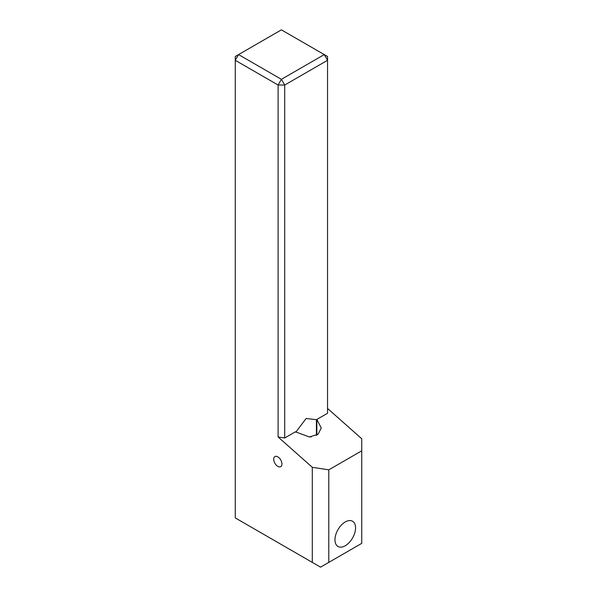<?xml version="1.0" encoding="UTF-8"?>
<svg xmlns="http://www.w3.org/2000/svg" width="597" height="597" viewBox="0 0 597 597"><rect width="100%" height="100%" fill="white"/><g stroke="black" fill="none" stroke-linecap="round" stroke-linejoin="round"><path stroke-width="0.9" d="M334.962 539.8A14.567 8.41 120 0 0 337.977 546.464A14.567 8.41 120 0 0 349.2 542.561A14.567 8.41 120 0 0 355.558 527.905A14.567 8.41 120 0 0 352.543 521.241A14.567 8.41 120 0 0 341.32 525.136A14.567 8.41 120 0 0 334.962 539.8M273.702 459.235A5.828 3.366 -120 0 0 276.239 465.1A5.828 3.366 -120 0 0 280.732 466.66A5.828 3.366 -120 0 0 281.941 463.996A5.828 3.366 -120 0 0 279.396 458.13A5.828 3.366 -120 0 0 274.904 456.571A5.828 3.366 -120 0 0 273.702 459.235M295.821 432.168L306.119 418.482L316.417 419.684L316.417 435.355M316.835 419.445L327.544 413.266L327.544 60.297L284.702 85.028L284.702 437.997L295.411 431.818L309.358 436.967L318.052 434.31L321.268 427.974L316.835 419.445L316.835 435.131M284.702 437.997L278.105 436.982L312.298 467.302L328.783 469.846L361.737 450.817L361.737 438.758L327.544 408.438M278.105 436.982L278.105 85.028L235.263 60.297L235.263 517.912L312.298 562.396L312.298 467.302M309.5 436.959L311.283 436.855M328.783 469.846L328.783 562.396L361.737 543.367L361.737 450.817M328.783 562.396L320.537 567.15L312.298 562.396M281.403 29.85L238.561 54.588L281.403 79.319L324.246 54.588L281.403 29.85M327.544 60.297L327.544 56.491L324.246 54.588L327.544 60.297M284.702 85.028L281.403 79.319L278.105 85.028L284.702 85.028M238.561 54.588L235.263 56.491L235.263 60.297L238.561 54.588"/></g></svg>
